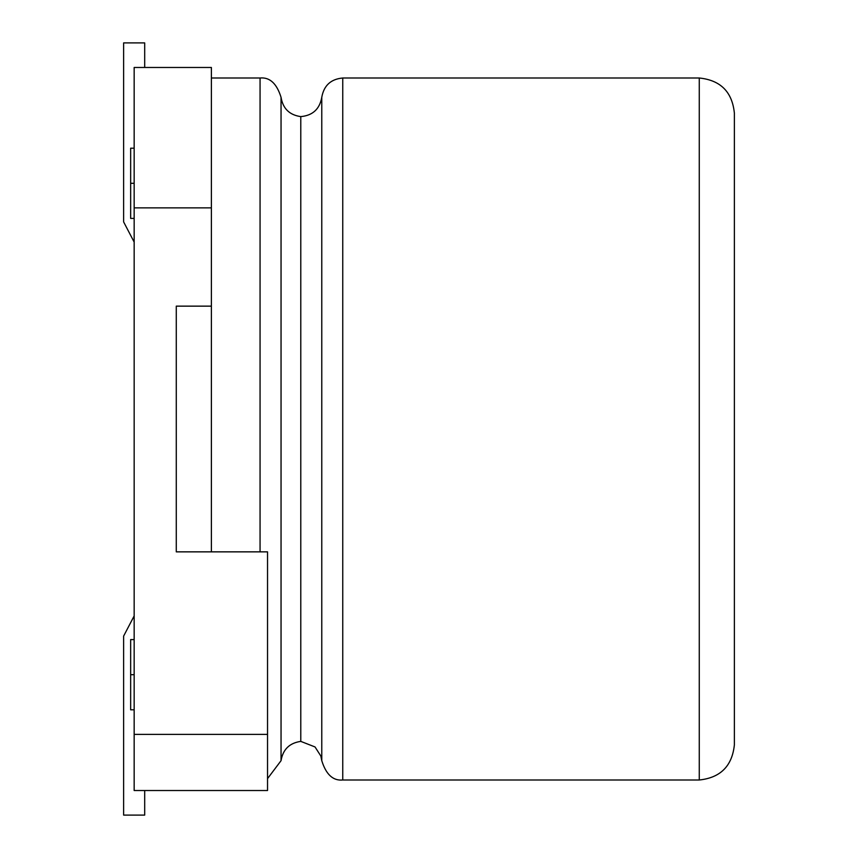 <?xml version="1.0" encoding="UTF-8"?>
<svg xmlns="http://www.w3.org/2000/svg" width="858" height="858" viewBox="0 0 858 858"><rect width="100%" height="100%" fill="white"/><g stroke="black" fill="none" stroke-linecap="round" stroke-linejoin="round"><path stroke-width="1.29" d="M134.159 67.471L211.379 67.471L134.159 67.471L134.159 734.373L267.535 734.373L267.535 551.855L176.276 551.855L176.276 306.145L211.379 306.145L211.379 207.872L134.159 207.872L211.379 207.872L211.379 67.471L211.379 306.145L176.276 306.145L176.276 551.855L267.535 551.855L267.535 790.529L134.159 790.529L134.159 67.471M130.652 674.699L130.652 709.802L130.652 639.596L130.652 674.699L134.159 674.699L130.652 674.699L130.652 709.802L130.652 674.699M130.652 183.301L130.652 218.404L130.652 148.198L130.652 183.301L134.159 183.301L130.652 183.301L130.652 218.404L130.652 183.301M267.535 790.529L267.535 734.373L134.159 734.373L134.159 790.529L267.535 790.529M734.373 113.095L734.373 555.362L734.373 113.095C732.206 91.86 720.505 80.169 699.27 78.003L699.27 779.997C720.441 777.766 732.142 766.065 734.373 744.905C732.142 766.065 720.441 777.766 699.27 779.997L699.27 78.003L342.75 78.003L342.75 779.997L342.75 78.003L699.27 78.003M734.373 744.905L734.373 555.362L734.373 744.905M321.771 97.308L321.771 760.692L321.771 97.308C323.852 85.532 330.845 79.097 342.75 78.003C330.845 79.097 323.852 85.532 321.771 97.308C319.691 109.084 312.687 115.519 300.783 116.613L300.783 741.387L300.783 116.613C312.687 115.519 319.691 109.084 321.771 97.308M260.06 78.003L260.06 551.855L260.06 78.003L211.379 78.003L260.06 78.003C269.755 77.059 276.748 83.505 281.049 97.319L281.049 760.681C282.925 749.431 289.5 743.007 300.783 741.387C289.5 743.007 282.925 749.431 281.049 760.681L281.049 97.319C282.904 108.58 289.489 115.004 300.783 116.613M281.049 760.681L267.535 778.624L281.049 760.681M211.379 306.145L211.379 551.855L211.379 306.145M144.691 815.1L123.627 815.1L144.691 815.1L144.691 790.529L144.691 815.1M134.159 615.926L123.627 636.089L123.627 815.1L123.627 636.089L134.159 615.926M123.627 42.9L144.691 42.9L123.627 42.9L123.627 221.911L134.159 242.074L123.627 221.911L123.627 42.9M144.691 67.471L144.691 42.9L144.691 67.471M130.652 709.802L134.159 709.802M130.652 639.596L134.159 639.596M130.652 218.404L134.159 218.404M130.652 148.198L134.159 148.198M300.783 741.387L315.036 746.953L320.849 756.048L321.771 760.692C326.072 774.506 333.065 780.941 342.75 779.997L699.27 779.997"/></g></svg>
